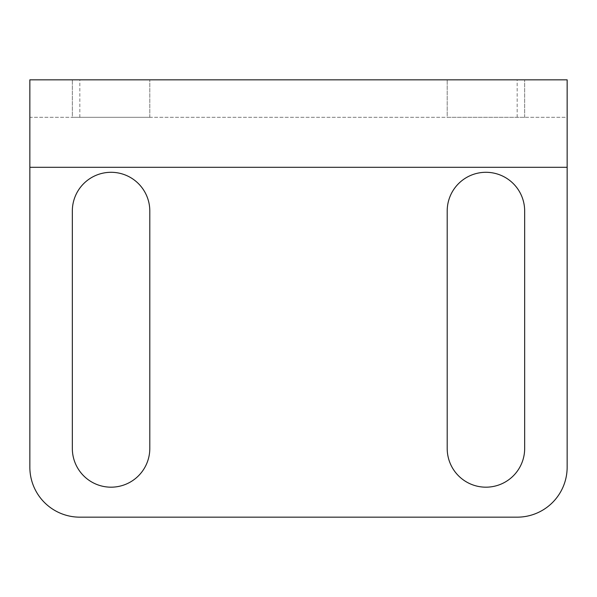 <?xml version="1.0" encoding="UTF-8"?>
<svg xmlns="http://www.w3.org/2000/svg" width="597" height="597" viewBox="0 0 597 597"><rect width="100%" height="100%" fill="white"/><g stroke="black" fill="none" stroke-linecap="round" stroke-linejoin="round"><path stroke-width="0.45" stroke-dasharray="2.98 2.24" d="M567.15 167.302L567.15 117.318L29.85 117.318L29.85 79.834L567.15 79.834L567.15 117.318L29.85 117.318L29.85 467.19A49.984 49.984 0 0 0 79.834 517.166L517.166 517.166A49.984 49.984 0 0 0 567.15 467.19L567.15 167.302L29.85 167.302M447.198 448.444L447.198 211.032A38.738 38.738 0 0 1 485.928 172.294A38.738 38.738 0 0 1 524.666 211.032L524.666 448.444A38.738 38.738 0 0 1 485.928 487.182A38.738 38.738 0 0 1 447.198 448.444M72.334 79.834L149.802 79.834L72.334 79.834L72.334 117.318L149.802 117.318L72.334 117.318L72.334 79.834M447.198 79.834L524.666 79.834L447.198 79.834L447.198 117.318L524.666 117.318L447.198 117.318L447.198 79.834M72.334 448.444L72.334 211.032A38.738 38.738 0 0 1 111.072 172.294A38.738 38.738 0 0 1 149.802 211.032L149.802 448.444A38.738 38.738 0 0 1 111.072 487.182A38.738 38.738 0 0 1 72.334 448.444M524.666 117.318L524.666 79.834L524.666 117.318M149.802 117.318L149.802 79.834L149.802 117.318M79.834 117.318L79.834 79.834M517.166 117.318L517.166 79.834"/><path stroke-width="0.9" d="M72.334 448.444L72.334 211.032A38.738 38.738 0 0 1 111.072 172.294A38.738 38.738 0 0 1 149.802 211.032L149.802 448.444A38.738 38.738 0 0 1 111.072 487.182A38.738 38.738 0 0 1 72.334 448.444M447.198 448.444L447.198 211.032A38.738 38.738 0 0 1 485.928 172.294A38.738 38.738 0 0 1 524.666 211.032L524.666 448.444A38.738 38.738 0 0 1 485.928 487.182A38.738 38.738 0 0 1 447.198 448.444M29.85 167.302L29.85 467.19A49.984 49.984 0 0 0 79.834 517.166L517.166 517.166A49.984 49.984 0 0 0 567.15 467.19L567.15 167.302L29.85 167.302L29.85 79.834L567.15 79.834L567.15 167.302"/></g></svg>
